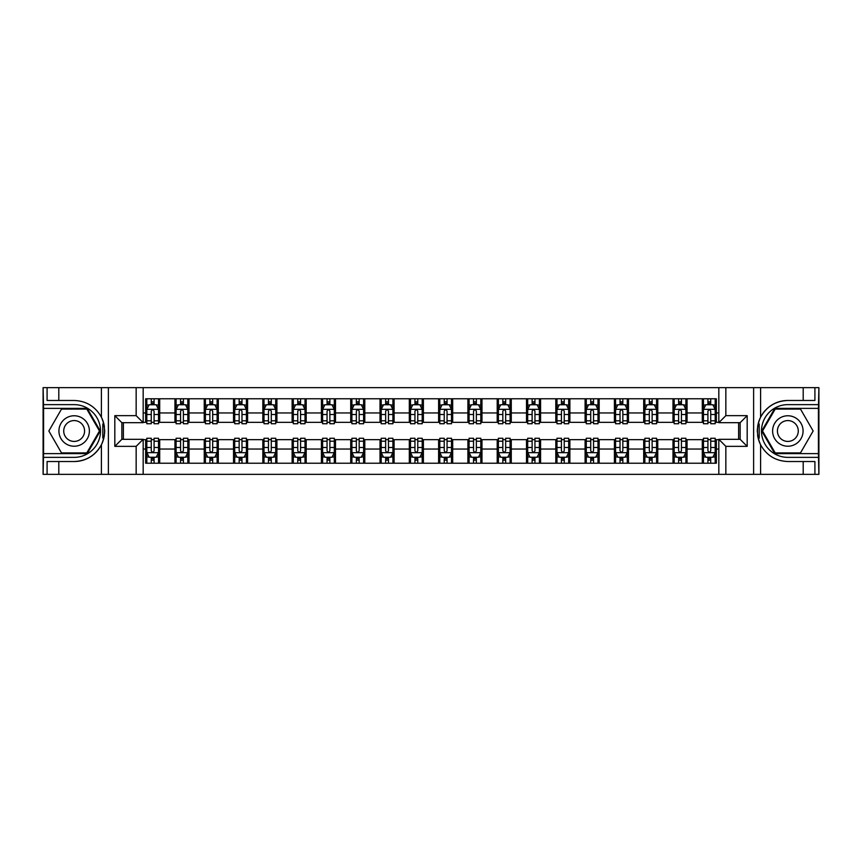 <?xml version="1.0" encoding="UTF-8"?>
<svg xmlns="http://www.w3.org/2000/svg" width="862" height="862" viewBox="0 0 862 862"><rect width="100%" height="100%" fill="white"/><g stroke="black" fill="none" stroke-linecap="round" stroke-linejoin="round"><path stroke-width="1.29" d="M818.426 453.617L818.9 474.359L818.9 387.641L818.426 408.383L774.787 408.383L761.728 431L774.787 453.617L818.426 453.617L818.426 408.383M143.178 474.359L718.822 474.359L718.822 439.318L740.146 439.318L740.146 422.682L718.822 422.682L718.822 387.641L143.178 387.641L143.178 422.682L121.854 422.682L121.854 439.318L143.178 439.318L143.178 474.359L58.799 474.359L58.799 461.526L74.154 461.526A30.526 30.526 0 0 0 103.817 438.219L102.804 438.036L103.86 438.036A30.526 30.526 0 0 0 104.421 434.965M43.574 408.383L43.1 387.641L43.1 474.359L43.574 453.617L87.213 453.617L100.272 431L87.213 408.383L43.574 408.383L43.574 453.617M143.178 439.674L145.646 439.674L145.646 463.228L716.354 463.228L716.354 439.674L718.822 439.674M145.646 449.048L143.178 449.048M143.178 412.952L145.646 412.952L145.646 422.326L143.178 422.326M718.822 422.326L716.354 422.326L716.354 398.772L145.646 398.772L145.646 412.952M716.354 412.952L718.822 412.952M718.822 449.048L716.354 449.048M123.374 422.682L123.374 439.318M702.293 398.772L702.293 422.326L703.467 422.326M707.917 422.326L710.73 422.326M715.191 422.326L716.354 422.326M702.293 422.326L685.893 422.326M672.996 398.772L672.996 422.326L674.17 422.326M678.62 422.326L681.433 422.326M672.996 422.326L656.596 422.326M643.698 398.772L643.698 422.326L644.873 422.326M649.323 422.326L652.135 422.326M643.698 422.326L627.299 422.326M614.401 398.772L614.401 422.326L615.576 422.326M620.026 422.326L622.838 422.326M614.401 422.326L597.991 422.326M585.104 398.772L585.104 422.326L586.279 422.326M590.729 422.326L593.541 422.326M585.104 422.326L568.694 422.326M555.807 398.772L555.807 422.326L556.981 422.326M561.431 422.326L564.244 422.326M555.807 422.326L539.396 422.326M526.51 398.772L526.51 422.326L527.684 422.326M532.134 422.326L534.946 422.326M526.51 422.326L510.099 422.326M497.212 398.772L497.212 422.326L498.387 422.326M502.837 422.326L505.649 422.326M497.212 422.326L480.802 422.326M467.915 398.772L467.915 422.326L469.09 422.326M473.54 422.326L476.352 422.326M467.915 422.326L451.505 422.326M438.618 398.772L438.618 422.326L439.792 422.326M444.242 422.326L447.055 422.326M438.618 422.326L422.208 422.326M409.321 398.772L409.321 422.326L410.495 422.326M414.945 422.326L417.758 422.326M409.321 422.326L392.91 422.326M380.023 398.772L380.023 422.326L381.198 422.326M385.648 422.326L388.46 422.326M380.023 422.326L363.613 422.326M350.726 398.772L350.726 422.326L351.901 422.326M356.351 422.326L359.163 422.326M350.726 422.326L334.316 422.326M321.429 398.772L321.429 422.326L322.603 422.326M327.054 422.326L329.866 422.326M321.429 422.326L305.019 422.326M292.132 398.772L292.132 422.326L293.306 422.326M297.756 422.326L300.569 422.326M292.132 422.326L275.721 422.326M262.835 398.772L262.835 422.326L264.009 422.326M268.459 422.326L271.271 422.326M262.835 422.326L246.424 422.326M233.537 398.772L233.537 422.326L234.701 422.326M239.162 422.326L241.974 422.326M233.537 422.326L217.127 422.326M204.24 398.772L204.24 422.326L205.404 422.326M209.865 422.326L212.677 422.326M204.24 422.326L187.83 422.326M174.943 398.772L174.943 422.326L176.107 422.326M180.567 422.326L183.38 422.326M174.943 422.326L158.533 422.326M145.646 422.326L146.809 422.326M151.27 422.326L154.082 422.326M738.626 439.318L738.626 422.682M145.646 439.674L146.809 439.674M151.27 439.674L154.082 439.674M158.533 439.674L159.707 439.674L159.707 463.228M176.107 439.674L159.707 439.674M180.567 439.674L183.38 439.674M187.83 439.674L189.004 439.674L189.004 463.228M205.404 439.674L189.004 439.674M209.865 439.674L212.677 439.674M217.127 439.674L218.301 439.674L218.301 463.228M234.701 439.674L218.301 439.674M239.162 439.674L241.974 439.674M246.424 439.674L247.599 439.674L247.599 463.228M264.009 439.674L247.599 439.674M268.459 439.674L271.271 439.674M275.721 439.674L276.896 439.674L276.896 463.228M293.306 439.674L276.896 439.674M297.756 439.674L300.569 439.674M305.019 439.674L306.193 439.674L306.193 463.228M322.603 439.674L306.193 439.674M327.054 439.674L329.866 439.674M334.316 439.674L335.49 439.674L335.49 463.228M351.901 439.674L335.49 439.674M356.351 439.674L359.163 439.674M363.613 439.674L364.788 439.674L364.788 463.228M381.198 439.674L364.788 439.674M385.648 439.674L388.46 439.674M392.91 439.674L394.085 439.674L394.085 463.228M410.495 439.674L394.085 439.674M414.945 439.674L417.758 439.674M422.208 439.674L423.382 439.674L423.382 463.228M439.792 439.674L423.382 439.674M444.242 439.674L447.055 439.674M451.505 439.674L452.679 439.674L452.679 463.228M469.09 439.674L452.679 439.674M473.54 439.674L476.352 439.674M480.802 439.674L481.977 439.674L481.977 463.228M498.387 439.674L481.977 439.674M502.837 439.674L505.649 439.674M510.099 439.674L511.274 439.674L511.274 463.228M527.684 439.674L511.274 439.674M532.134 439.674L534.946 439.674M539.396 439.674L540.571 439.674L540.571 463.228M556.981 439.674L540.571 439.674M561.431 439.674L564.244 439.674M568.694 439.674L569.868 439.674L569.868 463.228M586.279 439.674L569.868 439.674M590.729 439.674L593.541 439.674M597.991 439.674L599.165 439.674L599.165 463.228M615.576 439.674L599.165 439.674M620.026 439.674L622.838 439.674M627.299 439.674L628.463 439.674L628.463 463.228M644.873 439.674L628.463 439.674M649.323 439.674L652.135 439.674M656.596 439.674L657.76 439.674L657.76 463.228M674.17 439.674L657.76 439.674M678.62 439.674L681.433 439.674M685.893 439.674L687.057 439.674L687.057 463.228M703.467 439.674L687.057 439.674M707.917 439.674L710.73 439.674M715.191 439.674L716.354 439.674M159.707 398.772L159.707 422.326M145.646 404.634L146.809 404.634M151.27 404.634L154.082 404.634M158.533 404.634L159.707 404.634M145.646 457.366L146.809 457.366M151.27 457.366L154.082 457.366M158.533 457.366L159.707 457.366M174.943 439.674L174.943 463.228M189.004 398.772L189.004 422.326M174.943 404.634L176.107 404.634M180.567 404.634L183.38 404.634M187.83 404.634L189.004 404.634M174.943 457.366L176.107 457.366M180.567 457.366L183.38 457.366M187.83 457.366L189.004 457.366M204.24 439.674L204.24 463.228M204.24 457.366L205.404 457.366M209.865 457.366L212.677 457.366M217.127 457.366L218.301 457.366M218.301 398.772L218.301 422.326M204.24 404.634L205.404 404.634M209.865 404.634L212.677 404.634M217.127 404.634L218.301 404.634M233.537 439.674L233.537 463.228M233.537 457.366L234.701 457.366M239.162 457.366L241.974 457.366M246.424 457.366L247.599 457.366M247.599 398.772L247.599 422.326M233.537 404.634L234.701 404.634M239.162 404.634L241.974 404.634M246.424 404.634L247.599 404.634M262.835 439.674L262.835 463.228M262.835 457.366L264.009 457.366M268.459 457.366L271.271 457.366M275.721 457.366L276.896 457.366M276.896 398.772L276.896 422.326M262.835 404.634L264.009 404.634M268.459 404.634L271.271 404.634M275.721 404.634L276.896 404.634M292.132 439.674L292.132 463.228M292.132 457.366L293.306 457.366M297.756 457.366L300.569 457.366M305.019 457.366L306.193 457.366M306.193 398.772L306.193 422.326M292.132 404.634L293.306 404.634M297.756 404.634L300.569 404.634M305.019 404.634L306.193 404.634M321.429 439.674L321.429 463.228M321.429 457.366L322.603 457.366M327.054 457.366L329.866 457.366M334.316 457.366L335.49 457.366M335.49 398.772L335.49 422.326M321.429 404.634L322.603 404.634M327.054 404.634L329.866 404.634M334.316 404.634L335.49 404.634M350.726 439.674L350.726 463.228M350.726 457.366L351.901 457.366M356.351 457.366L359.163 457.366M363.613 457.366L364.788 457.366M364.788 398.772L364.788 422.326M350.726 404.634L351.901 404.634M356.351 404.634L359.163 404.634M363.613 404.634L364.788 404.634M380.023 439.674L380.023 463.228M380.023 457.366L381.198 457.366M385.648 457.366L388.46 457.366M392.91 457.366L394.085 457.366M394.085 398.772L394.085 422.326M380.023 404.634L381.198 404.634M385.648 404.634L388.46 404.634M392.91 404.634L394.085 404.634M409.321 439.674L409.321 463.228M409.321 457.366L410.495 457.366M414.945 457.366L417.758 457.366M422.208 457.366L423.382 457.366M423.382 398.772L423.382 422.326M409.321 404.634L410.495 404.634M414.945 404.634L417.758 404.634M422.208 404.634L423.382 404.634M438.618 439.674L438.618 463.228M438.618 457.366L439.792 457.366M444.242 457.366L447.055 457.366M451.505 457.366L452.679 457.366M452.679 398.772L452.679 422.326M438.618 404.634L439.792 404.634M444.242 404.634L447.055 404.634M451.505 404.634L452.679 404.634M467.915 439.674L467.915 463.228M467.915 457.366L469.09 457.366M473.54 457.366L476.352 457.366M480.802 457.366L481.977 457.366M481.977 398.772L481.977 422.326M467.915 404.634L469.09 404.634M473.54 404.634L476.352 404.634M480.802 404.634L481.977 404.634M497.212 439.674L497.212 463.228M497.212 457.366L498.387 457.366M502.837 457.366L505.649 457.366M510.099 457.366L511.274 457.366M511.274 398.772L511.274 422.326M497.212 404.634L498.387 404.634M502.837 404.634L505.649 404.634M510.099 404.634L511.274 404.634M526.51 439.674L526.51 463.228M526.51 457.366L527.684 457.366M532.134 457.366L534.946 457.366M539.396 457.366L540.571 457.366M540.571 398.772L540.571 422.326M526.51 404.634L527.684 404.634M532.134 404.634L534.946 404.634M539.396 404.634L540.571 404.634M555.807 439.674L555.807 463.228M555.807 457.366L556.981 457.366M561.431 457.366L564.244 457.366M568.694 457.366L569.868 457.366M569.868 398.772L569.868 422.326M555.807 404.634L556.981 404.634M561.431 404.634L564.244 404.634M568.694 404.634L569.868 404.634M585.104 439.674L585.104 463.228M585.104 457.366L586.279 457.366M590.729 457.366L593.541 457.366M597.991 457.366L599.165 457.366M599.165 398.772L599.165 422.326M585.104 404.634L586.279 404.634M590.729 404.634L593.541 404.634M597.991 404.634L599.165 404.634M614.401 439.674L614.401 463.228M614.401 457.366L615.576 457.366M620.026 457.366L622.838 457.366M627.299 457.366L628.463 457.366M628.463 398.772L628.463 422.326M614.401 404.634L615.576 404.634M620.026 404.634L622.838 404.634M627.299 404.634L628.463 404.634M643.698 439.674L643.698 463.228M643.698 457.366L644.873 457.366M649.323 457.366L652.135 457.366M656.596 457.366L657.76 457.366M657.76 398.772L657.76 422.326M643.698 404.634L644.873 404.634M649.323 404.634L652.135 404.634M656.596 404.634L657.76 404.634M672.996 439.674L672.996 463.228M672.996 457.366L674.17 457.366M678.62 457.366L681.433 457.366M685.893 457.366L687.057 457.366M687.057 398.772L687.057 422.326M672.996 404.634L674.17 404.634M678.62 404.634L681.433 404.634M685.893 404.634L687.057 404.634M702.293 439.674L702.293 463.228M702.293 457.366L703.467 457.366M707.917 457.366L710.73 457.366M715.191 457.366L716.354 457.366M702.293 404.634L703.467 404.634M707.917 404.634L710.73 404.634M715.191 404.634L716.354 404.634M154.082 401.821L151.27 401.821M158.533 420.796L154.082 420.796L154.082 423.738L158.533 423.738L158.533 409.439L156.184 404.752L149.158 404.752L146.809 409.439L146.809 423.738L151.27 423.738L151.27 420.796L146.809 420.796M146.809 409.439L146.809 398.772M158.533 409.439L158.533 398.772M151.27 404.752L151.27 398.772M154.082 398.772L154.082 404.752M154.082 420.796L154.082 411.196C153.145 409.385 152.208 409.385 151.27 411.196L151.27 420.796M151.27 460.179L154.082 460.179M146.809 441.204L151.27 441.204L151.27 438.262L146.809 438.262L146.809 452.561L149.158 457.248L156.184 457.248L158.533 452.561L158.533 438.262L154.082 438.262L154.082 441.204L158.533 441.204M158.533 452.561L158.533 463.228M146.809 452.561L146.809 463.228M154.082 457.248L154.082 463.228M151.27 463.228L151.27 457.248M151.27 441.204L151.27 450.804C152.208 452.615 153.145 452.615 154.082 450.804L154.082 441.204M104.421 427.035A30.526 30.526 0 0 0 103.86 423.975L102.804 423.975L102.804 438.036M102.804 423.975L103.817 423.792A30.526 30.526 0 0 0 101.404 417.23C95.445 406.562 86.362 400.981 74.154 400.474L58.799 400.474L58.799 387.641L43.574 387.641M74.154 461.526C86.362 461.019 95.445 455.438 101.404 444.77C105.541 435.59 105.541 426.41 101.404 417.23L101.404 387.641L58.799 387.641M136.153 474.359L136.153 446.354L114.818 446.354L114.818 415.646L136.153 415.646L136.153 387.641L108.386 387.641L108.386 474.359M43.574 457.366L74.154 457.366A26.366 26.366 0 0 0 100.52 431A26.366 26.366 0 0 0 74.154 404.634L43.574 404.634M58.799 474.359L43.574 474.359M101.404 387.641L108.386 387.641M136.153 387.641L143.178 387.641M58.799 461.526L47.087 461.526L47.087 474.359M58.799 400.474L47.087 400.474L47.087 387.641M136.153 446.354L143.178 439.318M114.818 446.354L121.854 439.318M114.818 415.646L121.854 422.682M136.153 415.646L143.178 422.682M104.571 433.618L104.679 431.097M104.679 430.903L104.668 429.922M104.367 426.593L104.205 425.602M718.822 387.641L803.201 387.641L803.201 400.474L787.846 400.474C775.638 400.981 766.555 406.562 760.596 417.23C756.459 426.41 756.459 435.59 760.596 444.77A30.526 30.526 0 0 1 758.183 438.208L759.196 438.208L759.196 423.964L758.14 423.964A30.526 30.526 0 0 0 757.579 427.035M757.579 434.965A30.526 30.526 0 0 0 758.14 438.025L759.196 438.025M787.846 400.474A30.526 30.526 0 0 0 758.183 423.781L759.196 423.964M803.201 474.359L760.596 474.359L760.596 444.77C766.555 455.438 775.638 461.019 787.846 461.526L803.201 461.526L803.201 474.359L818.426 474.359M725.847 387.641L725.847 415.646L747.182 415.646L747.182 446.354L725.847 446.354L725.847 474.359L753.614 474.359L753.614 387.641M818.426 404.634L787.846 404.634A26.366 26.366 0 0 0 761.48 431A26.366 26.366 0 0 0 787.846 457.366L818.426 457.366M803.201 387.641L818.426 387.641M760.596 474.359L753.614 474.359M725.847 474.359L718.822 474.359M803.201 400.474L814.913 400.474L814.913 387.641M803.201 461.526L814.913 461.526L814.913 474.359M725.847 415.646L718.822 422.682M747.182 415.646L740.146 422.682M747.182 446.354L740.146 439.318M725.847 446.354L718.822 439.318M757.429 428.382L757.321 430.903M757.321 431.097L757.332 432.077M757.633 435.407L757.795 436.398M183.38 401.821L180.567 401.821M187.83 420.796L183.38 420.796L183.38 423.738L187.83 423.738L187.83 409.439L185.492 404.752L178.456 404.752L176.107 409.439L176.107 423.738L180.567 423.738L180.567 420.796L176.107 420.796M176.107 409.439L176.107 398.772M187.83 409.439L187.83 398.772M180.567 404.752L180.567 398.772M183.38 398.772L183.38 404.752M183.38 420.796L183.38 411.196C182.442 409.385 181.505 409.385 180.567 411.196L180.567 420.796M212.677 401.821L209.865 401.821M217.127 420.796L212.677 420.796L212.677 423.738L217.127 423.738L217.127 409.439L214.789 404.752L207.753 404.752L205.404 409.439L205.404 423.738L209.865 423.738L209.865 420.796L205.404 420.796M205.404 409.439L205.404 398.772M217.127 409.439L217.127 398.772M209.865 404.752L209.865 398.772M212.677 398.772L212.677 404.752M212.677 420.796L212.677 411.196C211.74 409.385 210.802 409.385 209.865 411.196L209.865 420.796M241.974 401.821L239.162 401.821M246.424 420.796L241.974 420.796L241.974 423.738L246.424 423.738L246.424 409.439L244.086 404.752L237.05 404.752L234.701 409.439L234.701 423.738L239.162 423.738L239.162 420.796L234.701 420.796M234.701 409.439L234.701 398.772M246.424 409.439L246.424 398.772M239.162 404.752L239.162 398.772M241.974 398.772L241.974 404.752M241.974 420.796L241.974 411.196C241.037 409.385 240.099 409.385 239.162 411.196L239.162 420.796M180.567 460.179L183.38 460.179M176.107 441.204L180.567 441.204L180.567 438.262L176.107 438.262L176.107 452.561L178.456 457.248L185.492 457.248L187.83 452.561L187.83 438.262L183.38 438.262L183.38 441.204L187.83 441.204M187.83 452.561L187.83 463.228M176.107 452.561L176.107 463.228M183.38 457.248L183.38 463.228M180.567 463.228L180.567 457.248M180.567 441.204L180.567 450.804C181.505 452.615 182.442 452.615 183.38 450.804L183.38 441.204M209.865 460.179L212.677 460.179M205.404 441.204L209.865 441.204L209.865 438.262L205.404 438.262L205.404 452.561L207.753 457.248L214.789 457.248L217.127 452.561L217.127 438.262L212.677 438.262L212.677 441.204L217.127 441.204M217.127 452.561L217.127 463.228M205.404 452.561L205.404 463.228M212.677 457.248L212.677 463.228M209.865 463.228L209.865 457.248M209.865 441.204L209.865 450.804C210.802 452.615 211.74 452.615 212.677 450.804L212.677 441.204M239.162 460.179L241.974 460.179M234.701 441.204L239.162 441.204L239.162 438.262L234.701 438.262L234.701 452.561L237.05 457.248L244.086 457.248L246.424 452.561L246.424 438.262L241.974 438.262L241.974 441.204L246.424 441.204M246.424 452.561L246.424 463.228M234.701 452.561L234.701 463.228M241.974 457.248L241.974 463.228M239.162 463.228L239.162 457.248M239.162 441.204L239.162 450.804C240.099 452.615 241.037 452.615 241.974 450.804L241.974 441.204M271.271 401.821L268.459 401.821M275.721 420.796L271.271 420.796L271.271 423.738L275.721 423.738L275.721 409.439L273.383 404.752L266.347 404.752L264.009 409.439L264.009 423.738L268.459 423.738L268.459 420.796L264.009 420.796M264.009 409.439L264.009 398.772M275.721 409.439L275.721 398.772M268.459 404.752L268.459 398.772M271.271 398.772L271.271 404.752M271.271 420.796L271.271 411.196C270.334 409.385 269.397 409.385 268.459 411.196L268.459 420.796M268.459 460.179L271.271 460.179M264.009 441.204L268.459 441.204L268.459 438.262L264.009 438.262L264.009 452.561L266.347 457.248L273.383 457.248L275.721 452.561L275.721 438.262L271.271 438.262L271.271 441.204L275.721 441.204M275.721 452.561L275.721 463.228M264.009 452.561L264.009 463.228M271.271 457.248L271.271 463.228M268.459 463.228L268.459 457.248M268.459 441.204L268.459 450.804C269.397 452.615 270.334 452.615 271.271 450.804L271.271 441.204M66.536 417.811A15.236 15.236 0 0 0 60.965 438.618A15.236 15.236 0 0 0 81.771 444.189A15.236 15.236 0 0 0 87.353 423.382A15.236 15.236 0 0 0 66.536 417.811M68.938 421.971A10.43 10.43 0 0 0 65.124 436.215A10.43 10.43 0 0 0 79.369 440.029A10.43 10.43 0 0 0 83.183 425.785A10.43 10.43 0 0 0 68.938 421.971M99.464 431L86.803 452.916L61.504 452.916L48.854 431L61.504 409.084L86.803 409.084L99.464 431M780.229 444.189A15.236 15.236 0 0 0 801.035 438.618A15.236 15.236 0 0 0 795.464 417.811A15.236 15.236 0 0 0 774.647 423.382A15.236 15.236 0 0 0 780.229 444.189M782.631 440.029A10.43 10.43 0 0 0 796.876 436.215A10.43 10.43 0 0 0 793.062 421.971A10.43 10.43 0 0 0 778.817 425.785A10.43 10.43 0 0 0 782.631 440.029M775.197 409.084L800.496 409.084L813.146 431L800.496 452.916L775.197 452.916L762.536 431L775.197 409.084M300.569 401.821L297.756 401.821M305.019 420.796L300.569 420.796L300.569 423.738L305.019 423.738L305.019 409.439L302.681 404.752L295.644 404.752L293.306 409.439L293.306 423.738L297.756 423.738L297.756 420.796L293.306 420.796M293.306 409.439L293.306 398.772M305.019 409.439L305.019 398.772M297.756 404.752L297.756 398.772M300.569 398.772L300.569 404.752M300.569 420.796L300.569 411.196C299.631 409.385 298.694 409.385 297.756 411.196L297.756 420.796M329.866 401.821L327.054 401.821M334.316 420.796L329.866 420.796L329.866 423.738L334.316 423.738L334.316 409.439L331.978 404.752L324.942 404.752L322.603 409.439L322.603 423.738L327.054 423.738L327.054 420.796L322.603 420.796M322.603 409.439L322.603 398.772M334.316 409.439L334.316 398.772M327.054 404.752L327.054 398.772M329.866 398.772L329.866 404.752M329.866 420.796L329.866 411.196C328.928 409.385 327.991 409.385 327.054 411.196L327.054 420.796M359.163 401.821L356.351 401.821M363.613 420.796L359.163 420.796L359.163 423.738L363.613 423.738L363.613 409.439L361.275 404.752L354.239 404.752L351.901 409.439L351.901 423.738L356.351 423.738L356.351 420.796L351.901 420.796M351.901 409.439L351.901 398.772M363.613 409.439L363.613 398.772M356.351 404.752L356.351 398.772M359.163 398.772L359.163 404.752M359.163 420.796L359.163 411.196C358.226 409.385 357.288 409.385 356.351 411.196L356.351 420.796M388.46 401.821L385.648 401.821M392.91 420.796L388.46 420.796L388.46 423.738L392.91 423.738L392.91 409.439L390.572 404.752L383.536 404.752L381.198 409.439L381.198 423.738L385.648 423.738L385.648 420.796L381.198 420.796M381.198 409.439L381.198 398.772M392.91 409.439L392.91 398.772M385.648 404.752L385.648 398.772M388.46 398.772L388.46 404.752M388.46 420.796L388.46 411.196C387.523 409.385 386.585 409.385 385.648 411.196L385.648 420.796M417.758 401.821L414.945 401.821M422.208 420.796L417.758 420.796L417.758 423.738L422.208 423.738L422.208 409.439L419.869 404.752L412.833 404.752L410.495 409.439L410.495 423.738L414.945 423.738L414.945 420.796L410.495 420.796M410.495 409.439L410.495 398.772M422.208 409.439L422.208 398.772M414.945 404.752L414.945 398.772M417.758 398.772L417.758 404.752M417.758 420.796L417.758 411.196C416.82 409.385 415.883 409.385 414.945 411.196L414.945 420.796M297.756 460.179L300.569 460.179M293.306 441.204L297.756 441.204L297.756 438.262L293.306 438.262L293.306 452.561L295.644 457.248L302.681 457.248L305.019 452.561L305.019 438.262L300.569 438.262L300.569 441.204L305.019 441.204M305.019 452.561L305.019 463.228M293.306 452.561L293.306 463.228M300.569 457.248L300.569 463.228M297.756 463.228L297.756 457.248M297.756 441.204L297.756 450.804C298.694 452.615 299.631 452.615 300.569 450.804L300.569 441.204M327.054 460.179L329.866 460.179M322.603 441.204L327.054 441.204L327.054 438.262L322.603 438.262L322.603 452.561L324.942 457.248L331.978 457.248L334.316 452.561L334.316 438.262L329.866 438.262L329.866 441.204L334.316 441.204M334.316 452.561L334.316 463.228M322.603 452.561L322.603 463.228M329.866 457.248L329.866 463.228M327.054 463.228L327.054 457.248M327.054 441.204L327.054 450.804C327.991 452.615 328.928 452.615 329.866 450.804L329.866 441.204M356.351 460.179L359.163 460.179M351.901 441.204L356.351 441.204L356.351 438.262L351.901 438.262L351.901 452.561L354.239 457.248L361.275 457.248L363.613 452.561L363.613 438.262L359.163 438.262L359.163 441.204L363.613 441.204M363.613 452.561L363.613 463.228M351.901 452.561L351.901 463.228M359.163 457.248L359.163 463.228M356.351 463.228L356.351 457.248M356.351 441.204L356.351 450.804C357.288 452.615 358.226 452.615 359.163 450.804L359.163 441.204M385.648 460.179L388.46 460.179M381.198 441.204L385.648 441.204L385.648 438.262L381.198 438.262L381.198 452.561L383.536 457.248L390.572 457.248L392.91 452.561L392.91 438.262L388.46 438.262L388.46 441.204L392.91 441.204M392.91 452.561L392.91 463.228M381.198 452.561L381.198 463.228M388.46 457.248L388.46 463.228M385.648 463.228L385.648 457.248M385.648 441.204L385.648 450.804C386.585 452.615 387.523 452.615 388.46 450.804L388.46 441.204M414.945 460.179L417.758 460.179M410.495 441.204L414.945 441.204L414.945 438.262L410.495 438.262L410.495 452.561L412.833 457.248L419.869 457.248L422.208 452.561L422.208 438.262L417.758 438.262L417.758 441.204L422.208 441.204M422.208 452.561L422.208 463.228M410.495 452.561L410.495 463.228M417.758 457.248L417.758 463.228M414.945 463.228L414.945 457.248M414.945 441.204L414.945 450.804C415.883 452.615 416.82 452.615 417.758 450.804L417.758 441.204M447.055 401.821L444.242 401.821M451.505 420.796L447.055 420.796L447.055 423.738L451.505 423.738L451.505 409.439L449.167 404.752L442.131 404.752L439.792 409.439L439.792 423.738L444.242 423.738L444.242 420.796L439.792 420.796M439.792 409.439L439.792 398.772M451.505 409.439L451.505 398.772M444.242 404.752L444.242 398.772M447.055 398.772L447.055 404.752M447.055 420.796L447.055 411.196C446.117 409.385 445.18 409.385 444.242 411.196L444.242 420.796M444.242 460.179L447.055 460.179M439.792 441.204L444.242 441.204L444.242 438.262L439.792 438.262L439.792 452.561L442.131 457.248L449.167 457.248L451.505 452.561L451.505 438.262L447.055 438.262L447.055 441.204L451.505 441.204M451.505 452.561L451.505 463.228M439.792 452.561L439.792 463.228M447.055 457.248L447.055 463.228M444.242 463.228L444.242 457.248M444.242 441.204L444.242 450.804C445.18 452.615 446.117 452.615 447.055 450.804L447.055 441.204M476.352 401.821L473.54 401.821M480.802 420.796L476.352 420.796L476.352 423.738L480.802 423.738L480.802 409.439L478.464 404.752L471.428 404.752L469.09 409.439L469.09 423.738L473.54 423.738L473.54 420.796L469.09 420.796M469.09 409.439L469.09 398.772M480.802 409.439L480.802 398.772M473.54 404.752L473.54 398.772M476.352 398.772L476.352 404.752M476.352 420.796L476.352 411.196C475.415 409.385 474.477 409.385 473.54 411.196L473.54 420.796M473.54 460.179L476.352 460.179M469.09 441.204L473.54 441.204L473.54 438.262L469.09 438.262L469.09 452.561L471.428 457.248L478.464 457.248L480.802 452.561L480.802 438.262L476.352 438.262L476.352 441.204L480.802 441.204M480.802 452.561L480.802 463.228M469.09 452.561L469.09 463.228M476.352 457.248L476.352 463.228M473.54 463.228L473.54 457.248M473.54 441.204L473.54 450.804C474.477 452.615 475.415 452.615 476.352 450.804L476.352 441.204M505.649 401.821L502.837 401.821M510.099 420.796L505.649 420.796L505.649 423.738L510.099 423.738L510.099 409.439L507.761 404.752L500.725 404.752L498.387 409.439L498.387 423.738L502.837 423.738L502.837 420.796L498.387 420.796M498.387 409.439L498.387 398.772M510.099 409.439L510.099 398.772M502.837 404.752L502.837 398.772M505.649 398.772L505.649 404.752M505.649 420.796L505.649 411.196C504.712 409.385 503.774 409.385 502.837 411.196L502.837 420.796M502.837 460.179L505.649 460.179M498.387 441.204L502.837 441.204L502.837 438.262L498.387 438.262L498.387 452.561L500.725 457.248L507.761 457.248L510.099 452.561L510.099 438.262L505.649 438.262L505.649 441.204L510.099 441.204M510.099 452.561L510.099 463.228M498.387 452.561L498.387 463.228M505.649 457.248L505.649 463.228M502.837 463.228L502.837 457.248M502.837 441.204L502.837 450.804C503.774 452.615 504.712 452.615 505.649 450.804L505.649 441.204M534.946 401.821L532.134 401.821M539.396 420.796L534.946 420.796L534.946 423.738L539.396 423.738L539.396 409.439L537.058 404.752L530.022 404.752L527.684 409.439L527.684 423.738L532.134 423.738L532.134 420.796L527.684 420.796M527.684 409.439L527.684 398.772M539.396 409.439L539.396 398.772M532.134 404.752L532.134 398.772M534.946 398.772L534.946 404.752M534.946 420.796L534.946 411.196C534.009 409.385 533.072 409.385 532.134 411.196L532.134 420.796M532.134 460.179L534.946 460.179M527.684 441.204L532.134 441.204L532.134 438.262L527.684 438.262L527.684 452.561L530.022 457.248L537.058 457.248L539.396 452.561L539.396 438.262L534.946 438.262L534.946 441.204L539.396 441.204M539.396 452.561L539.396 463.228M527.684 452.561L527.684 463.228M534.946 457.248L534.946 463.228M532.134 463.228L532.134 457.248M532.134 441.204L532.134 450.804C533.072 452.615 534.009 452.615 534.946 450.804L534.946 441.204M564.244 401.821L561.431 401.821M568.694 420.796L564.244 420.796L564.244 423.738L568.694 423.738L568.694 409.439L566.356 404.752L559.319 404.752L556.981 409.439L556.981 423.738L561.431 423.738L561.431 420.796L556.981 420.796M556.981 409.439L556.981 398.772M568.694 409.439L568.694 398.772M561.431 404.752L561.431 398.772M564.244 398.772L564.244 404.752M564.244 420.796L564.244 411.196C563.306 409.385 562.369 409.385 561.431 411.196L561.431 420.796M561.431 460.179L564.244 460.179M556.981 441.204L561.431 441.204L561.431 438.262L556.981 438.262L556.981 452.561L559.319 457.248L566.356 457.248L568.694 452.561L568.694 438.262L564.244 438.262L564.244 441.204L568.694 441.204M568.694 452.561L568.694 463.228M556.981 452.561L556.981 463.228M564.244 457.248L564.244 463.228M561.431 463.228L561.431 457.248M561.431 441.204L561.431 450.804C562.369 452.615 563.306 452.615 564.244 450.804L564.244 441.204M593.541 401.821L590.729 401.821M597.991 420.796L593.541 420.796L593.541 423.738L597.991 423.738L597.991 409.439L595.653 404.752L588.617 404.752L586.279 409.439L586.279 423.738L590.729 423.738L590.729 420.796L586.279 420.796M586.279 409.439L586.279 398.772M597.991 409.439L597.991 398.772M590.729 404.752L590.729 398.772M593.541 398.772L593.541 404.752M593.541 420.796L593.541 411.196C592.603 409.385 591.666 409.385 590.729 411.196L590.729 420.796M590.729 460.179L593.541 460.179M586.279 441.204L590.729 441.204L590.729 438.262L586.279 438.262L586.279 452.561L588.617 457.248L595.653 457.248L597.991 452.561L597.991 438.262L593.541 438.262L593.541 441.204L597.991 441.204M597.991 452.561L597.991 463.228M586.279 452.561L586.279 463.228M593.541 457.248L593.541 463.228M590.729 463.228L590.729 457.248M590.729 441.204L590.729 450.804C591.666 452.615 592.603 452.615 593.541 450.804L593.541 441.204M622.838 401.821L620.026 401.821M627.299 420.796L622.838 420.796L622.838 423.738L627.299 423.738L627.299 409.439L624.95 404.752L617.914 404.752L615.576 409.439L615.576 423.738L620.026 423.738L620.026 420.796L615.576 420.796M615.576 409.439L615.576 398.772M627.299 409.439L627.299 398.772M620.026 404.752L620.026 398.772M622.838 398.772L622.838 404.752M622.838 420.796L622.838 411.196C621.901 409.385 620.963 409.385 620.026 411.196L620.026 420.796M652.135 401.821L649.323 401.821M656.596 420.796L652.135 420.796L652.135 423.738L656.596 423.738L656.596 409.439L654.247 404.752L647.211 404.752L644.873 409.439L644.873 423.738L649.323 423.738L649.323 420.796L644.873 420.796M644.873 409.439L644.873 398.772M656.596 409.439L656.596 398.772M649.323 404.752L649.323 398.772M652.135 398.772L652.135 404.752M652.135 420.796L652.135 411.196C651.198 409.385 650.26 409.385 649.323 411.196L649.323 420.796M681.433 401.821L678.62 401.821M685.893 420.796L681.433 420.796L681.433 423.738L685.893 423.738L685.893 409.439L683.544 404.752L676.508 404.752L674.17 409.439L674.17 423.738L678.62 423.738L678.62 420.796L674.17 420.796M674.17 409.439L674.17 398.772M685.893 409.439L685.893 398.772M678.62 404.752L678.62 398.772M681.433 398.772L681.433 404.752M681.433 420.796L681.433 411.196C680.495 409.385 679.558 409.385 678.62 411.196L678.62 420.796M710.73 401.821L707.917 401.821M715.191 420.796L710.73 420.796L710.73 423.738L715.191 423.738L715.191 409.439L712.842 404.752L705.816 404.752L703.467 409.439L703.467 423.738L707.917 423.738L707.917 420.796L703.467 420.796M703.467 409.439L703.467 398.772M715.191 409.439L715.191 398.772M707.917 404.752L707.917 398.772M710.73 398.772L710.73 404.752M710.73 420.796L710.73 411.196C709.792 409.385 708.855 409.385 707.917 411.196L707.917 420.796M620.026 460.179L622.838 460.179M615.576 441.204L620.026 441.204L620.026 438.262L615.576 438.262L615.576 452.561L617.914 457.248L624.95 457.248L627.299 452.561L627.299 438.262L622.838 438.262L622.838 441.204L627.299 441.204M627.299 452.561L627.299 463.228M615.576 452.561L615.576 463.228M622.838 457.248L622.838 463.228M620.026 463.228L620.026 457.248M620.026 441.204L620.026 450.804C620.963 452.615 621.901 452.615 622.838 450.804L622.838 441.204M649.323 460.179L652.135 460.179M644.873 441.204L649.323 441.204L649.323 438.262L644.873 438.262L644.873 452.561L647.211 457.248L654.247 457.248L656.596 452.561L656.596 438.262L652.135 438.262L652.135 441.204L656.596 441.204M656.596 452.561L656.596 463.228M644.873 452.561L644.873 463.228M652.135 457.248L652.135 463.228M649.323 463.228L649.323 457.248M649.323 441.204L649.323 450.804C650.26 452.615 651.198 452.615 652.135 450.804L652.135 441.204M678.62 460.179L681.433 460.179M674.17 441.204L678.62 441.204L678.62 438.262L674.17 438.262L674.17 452.561L676.508 457.248L683.544 457.248L685.893 452.561L685.893 438.262L681.433 438.262L681.433 441.204L685.893 441.204M685.893 452.561L685.893 463.228M674.17 452.561L674.17 463.228M681.433 457.248L681.433 463.228M678.62 463.228L678.62 457.248M678.62 441.204L678.62 450.804C679.558 452.615 680.495 452.615 681.433 450.804L681.433 441.204M707.917 460.179L710.73 460.179M703.467 441.204L707.917 441.204L707.917 438.262L703.467 438.262L703.467 452.561L705.816 457.248L712.842 457.248L715.191 452.561L715.191 438.262L710.73 438.262L710.73 441.204L715.191 441.204M715.191 452.561L715.191 463.228M703.467 452.561L703.467 463.228M710.73 457.248L710.73 463.228M707.917 463.228L707.917 457.248M707.917 441.204L707.917 450.804C708.855 452.615 709.792 452.615 710.73 450.804L710.73 441.204M174.943 449.048L159.707 449.048M174.943 412.952L159.707 412.952M204.24 412.952L189.004 412.952M204.24 449.048L189.004 449.048M233.537 412.952L218.301 412.952M233.537 449.048L218.301 449.048M262.835 412.952L247.599 412.952M262.835 449.048L247.599 449.048M292.132 412.952L276.896 412.952M292.132 449.048L276.896 449.048M321.429 412.952L306.193 412.952M321.429 449.048L306.193 449.048M350.726 412.952L335.49 412.952M350.726 449.048L335.49 449.048M380.023 412.952L364.788 412.952M380.023 449.048L364.788 449.048M409.321 412.952L394.085 412.952M409.321 449.048L394.085 449.048M438.618 412.952L423.382 412.952M438.618 449.048L423.382 449.048M467.915 412.952L452.679 412.952M467.915 449.048L452.679 449.048M497.212 412.952L481.977 412.952M497.212 449.048L481.977 449.048M526.51 412.952L511.274 412.952M526.51 449.048L511.274 449.048M555.807 412.952L540.571 412.952M555.807 449.048L540.571 449.048M585.104 412.952L569.868 412.952M585.104 449.048L569.868 449.048M614.401 412.952L599.165 412.952M614.401 449.048L599.165 449.048M643.698 412.952L628.463 412.952M643.698 449.048L628.463 449.048M672.996 412.952L657.76 412.952M672.996 449.048L657.76 449.048M702.293 412.952L687.057 412.952M702.293 449.048L687.057 449.048M158.479 409.321L146.874 409.321M146.809 405.032L149.018 405.032M156.334 405.032L158.533 405.032M151.27 414.514L146.809 414.514M158.533 414.514L154.082 414.514M154.082 403.308L151.27 403.308M146.874 452.679L158.479 452.679M158.533 456.968L156.334 456.968M149.018 456.968L146.809 456.968M154.082 447.486L158.533 447.486M146.809 447.486L151.27 447.486M151.27 458.692L154.082 458.692M101.404 474.359L101.404 444.77M760.596 387.641L760.596 417.23M187.776 409.321L176.171 409.321M176.107 405.032L178.315 405.032M185.632 405.032L187.83 405.032M180.567 414.514L176.107 414.514M187.83 414.514L183.38 414.514M183.38 403.308L180.567 403.308M217.073 409.321L205.468 409.321M205.404 405.032L207.613 405.032M214.929 405.032L217.127 405.032M209.865 414.514L205.404 414.514M217.127 414.514L212.677 414.514M212.677 403.308L209.865 403.308M246.37 409.321L234.766 409.321M234.701 405.032L236.91 405.032M244.226 405.032L246.424 405.032M239.162 414.514L234.701 414.514M246.424 414.514L241.974 414.514M241.974 403.308L239.162 403.308M176.171 452.679L187.776 452.679M187.83 456.968L185.632 456.968M178.315 456.968L176.107 456.968M183.38 447.486L187.83 447.486M176.107 447.486L180.567 447.486M180.567 458.692L183.38 458.692M205.468 452.679L217.073 452.679M217.127 456.968L214.929 456.968M207.613 456.968L205.404 456.968M212.677 447.486L217.127 447.486M205.404 447.486L209.865 447.486M209.865 458.692L212.677 458.692M234.766 452.679L246.37 452.679M246.424 456.968L244.226 456.968M236.91 456.968L234.701 456.968M241.974 447.486L246.424 447.486M234.701 447.486L239.162 447.486M239.162 458.692L241.974 458.692M275.668 409.321L264.063 409.321M264.009 405.032L266.207 405.032M273.523 405.032L275.721 405.032M268.459 414.514L264.009 414.514M275.721 414.514L271.271 414.514M271.271 403.308L268.459 403.308M264.063 452.679L275.668 452.679M275.721 456.968L273.523 456.968M266.207 456.968L264.009 456.968M271.271 447.486L275.721 447.486M264.009 447.486L268.459 447.486M268.459 458.692L271.271 458.692M304.965 409.321L293.36 409.321M293.306 405.032L295.504 405.032M302.821 405.032L305.019 405.032M297.756 414.514L293.306 414.514M305.019 414.514L300.569 414.514M300.569 403.308L297.756 403.308M334.262 409.321L322.657 409.321M322.603 405.032L324.802 405.032M332.118 405.032L334.316 405.032M327.054 414.514L322.603 414.514M334.316 414.514L329.866 414.514M329.866 403.308L327.054 403.308M363.559 409.321L351.955 409.321M351.901 405.032L354.099 405.032M361.415 405.032L363.613 405.032M356.351 414.514L351.901 414.514M363.613 414.514L359.163 414.514M359.163 403.308L356.351 403.308M392.856 409.321L381.252 409.321M381.198 405.032L383.396 405.032M390.712 405.032L392.91 405.032M385.648 414.514L381.198 414.514M392.91 414.514L388.46 414.514M388.46 403.308L385.648 403.308M422.154 409.321L410.549 409.321M410.495 405.032L412.693 405.032M420.009 405.032L422.208 405.032M414.945 414.514L410.495 414.514M422.208 414.514L417.758 414.514M417.758 403.308L414.945 403.308M293.36 452.679L304.965 452.679M305.019 456.968L302.821 456.968M295.504 456.968L293.306 456.968M300.569 447.486L305.019 447.486M293.306 447.486L297.756 447.486M297.756 458.692L300.569 458.692M322.657 452.679L334.262 452.679M334.316 456.968L332.118 456.968M324.802 456.968L322.603 456.968M329.866 447.486L334.316 447.486M322.603 447.486L327.054 447.486M327.054 458.692L329.866 458.692M351.955 452.679L363.559 452.679M363.613 456.968L361.415 456.968M354.099 456.968L351.901 456.968M359.163 447.486L363.613 447.486M351.901 447.486L356.351 447.486M356.351 458.692L359.163 458.692M381.252 452.679L392.856 452.679M392.91 456.968L390.712 456.968M383.396 456.968L381.198 456.968M388.46 447.486L392.91 447.486M381.198 447.486L385.648 447.486M385.648 458.692L388.46 458.692M410.549 452.679L422.154 452.679M422.208 456.968L420.009 456.968M412.693 456.968L410.495 456.968M417.758 447.486L422.208 447.486M410.495 447.486L414.945 447.486M414.945 458.692L417.758 458.692M451.451 409.321L439.846 409.321M439.792 405.032L441.99 405.032M449.307 405.032L451.505 405.032M444.242 414.514L439.792 414.514M451.505 414.514L447.055 414.514M447.055 403.308L444.242 403.308M439.846 452.679L451.451 452.679M451.505 456.968L449.307 456.968M441.99 456.968L439.792 456.968M447.055 447.486L451.505 447.486M439.792 447.486L444.242 447.486M444.242 458.692L447.055 458.692M480.748 409.321L469.143 409.321M469.09 405.032L471.288 405.032M478.604 405.032L480.802 405.032M473.54 414.514L469.09 414.514M480.802 414.514L476.352 414.514M476.352 403.308L473.54 403.308M469.143 452.679L480.748 452.679M480.802 456.968L478.604 456.968M471.288 456.968L469.09 456.968M476.352 447.486L480.802 447.486M469.09 447.486L473.54 447.486M473.54 458.692L476.352 458.692M510.045 409.321L498.441 409.321M498.387 405.032L500.585 405.032M507.901 405.032L510.099 405.032M502.837 414.514L498.387 414.514M510.099 414.514L505.649 414.514M505.649 403.308L502.837 403.308M498.441 452.679L510.045 452.679M510.099 456.968L507.901 456.968M500.585 456.968L498.387 456.968M505.649 447.486L510.099 447.486M498.387 447.486L502.837 447.486M502.837 458.692L505.649 458.692M539.343 409.321L527.738 409.321M527.684 405.032L529.882 405.032M537.198 405.032L539.396 405.032M532.134 414.514L527.684 414.514M539.396 414.514L534.946 414.514M534.946 403.308L532.134 403.308M527.738 452.679L539.343 452.679M539.396 456.968L537.198 456.968M529.882 456.968L527.684 456.968M534.946 447.486L539.396 447.486M527.684 447.486L532.134 447.486M532.134 458.692L534.946 458.692M568.64 409.321L557.035 409.321M556.981 405.032L559.179 405.032M566.496 405.032L568.694 405.032M561.431 414.514L556.981 414.514M568.694 414.514L564.244 414.514M564.244 403.308L561.431 403.308M557.035 452.679L568.64 452.679M568.694 456.968L566.496 456.968M559.179 456.968L556.981 456.968M564.244 447.486L568.694 447.486M556.981 447.486L561.431 447.486M561.431 458.692L564.244 458.692M597.937 409.321L586.332 409.321M586.279 405.032L588.477 405.032M595.793 405.032L597.991 405.032M590.729 414.514L586.279 414.514M597.991 414.514L593.541 414.514M593.541 403.308L590.729 403.308M586.332 452.679L597.937 452.679M597.991 456.968L595.793 456.968M588.477 456.968L586.279 456.968M593.541 447.486L597.991 447.486M586.279 447.486L590.729 447.486M590.729 458.692L593.541 458.692M627.234 409.321L615.63 409.321M615.576 405.032L617.774 405.032M625.09 405.032L627.299 405.032M620.026 414.514L615.576 414.514M627.299 414.514L622.838 414.514M622.838 403.308L620.026 403.308M656.532 409.321L644.927 409.321M644.873 405.032L647.071 405.032M654.387 405.032L656.596 405.032M649.323 414.514L644.873 414.514M656.596 414.514L652.135 414.514M652.135 403.308L649.323 403.308M685.829 409.321L674.224 409.321M674.17 405.032L676.368 405.032M683.685 405.032L685.893 405.032M678.62 414.514L674.17 414.514M685.893 414.514L681.433 414.514M681.433 403.308L678.62 403.308M715.126 409.321L703.521 409.321M703.467 405.032L705.666 405.032M712.982 405.032L715.191 405.032M707.917 414.514L703.467 414.514M715.191 414.514L710.73 414.514M710.73 403.308L707.917 403.308M615.63 452.679L627.234 452.679M627.299 456.968L625.09 456.968M617.774 456.968L615.576 456.968M622.838 447.486L627.299 447.486M615.576 447.486L620.026 447.486M620.026 458.692L622.838 458.692M644.927 452.679L656.532 452.679M656.596 456.968L654.387 456.968M647.071 456.968L644.873 456.968M652.135 447.486L656.596 447.486M644.873 447.486L649.323 447.486M649.323 458.692L652.135 458.692M674.224 452.679L685.829 452.679M685.893 456.968L683.685 456.968M676.368 456.968L674.17 456.968M681.433 447.486L685.893 447.486M674.17 447.486L678.62 447.486M678.62 458.692L681.433 458.692M703.521 452.679L715.126 452.679M715.191 456.968L712.982 456.968M705.666 456.968L703.467 456.968M710.73 447.486L715.191 447.486M703.467 447.486L707.917 447.486M707.917 458.692L710.73 458.692"/></g></svg>
